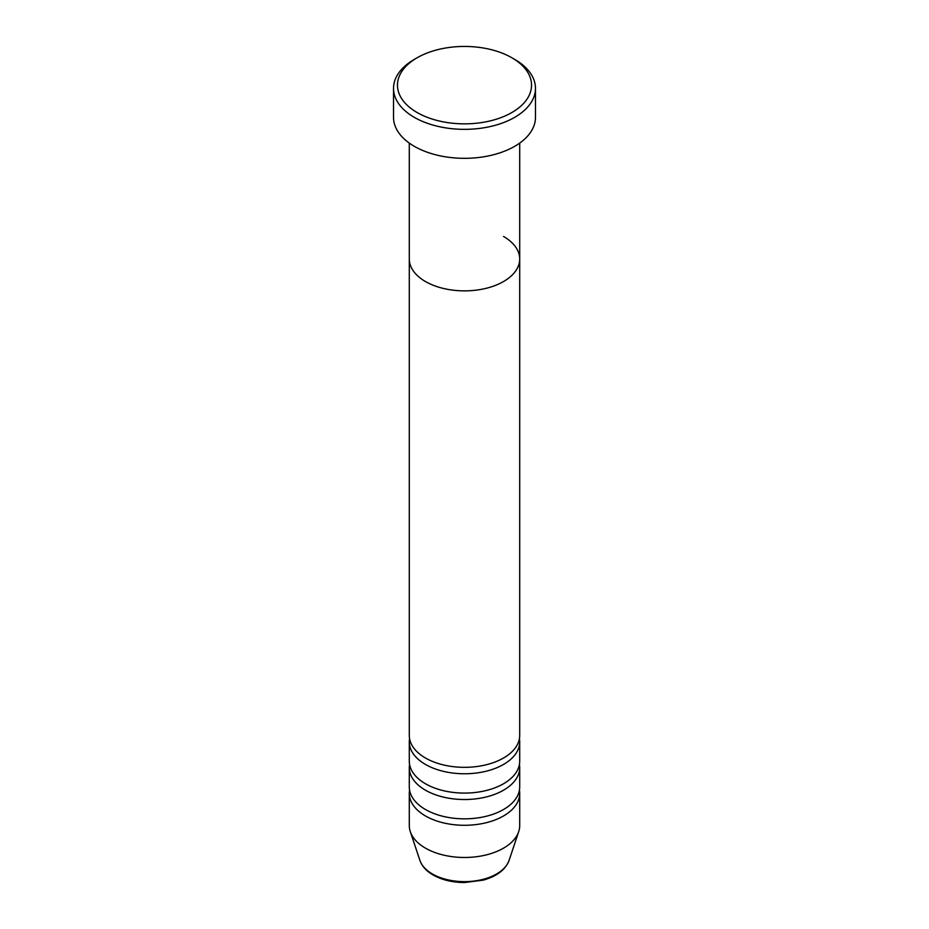<?xml version="1.0" encoding="UTF-8"?>
<svg xmlns="http://www.w3.org/2000/svg" width="929" height="929" viewBox="0 0 929 929"><rect width="100%" height="100%" fill="white"/><g stroke="black" fill="none" stroke-linecap="round" stroke-linejoin="round"><path stroke-width="1.39" d="M417.098 112.514A67.027 38.704 0 0 0 511.902 112.514A67.027 38.704 0 0 0 511.902 57.784L514.689 59.398A70.976 40.981 180 0 1 535.476 88.371A70.976 40.981 180 0 1 491.662 126.228A70.976 40.981 180 0 1 414.311 117.344A70.976 40.981 180 0 1 393.524 88.371A70.976 40.981 180 0 1 414.311 59.398L417.098 57.784A67.027 38.704 0 0 0 417.098 112.514M409.294 143.101L409.294 258.994A55.206 31.865 0 0 0 425.47 281.533A55.206 31.865 0 0 0 485.623 288.443A55.206 31.865 0 0 0 519.706 258.994L519.706 735.466A55.206 31.865 0 0 1 485.623 764.915A55.206 31.865 0 0 1 425.47 758.006A55.206 31.865 0 0 1 409.294 735.466L409.294 258.994A55.206 31.865 0 0 0 425.47 281.533A55.206 31.865 0 0 0 485.623 288.443A55.206 31.865 0 0 0 519.706 258.994A55.206 31.865 0 0 0 503.53 236.465M393.524 88.371L393.524 117.344A70.976 40.981 0 0 0 414.311 146.317A70.976 40.981 0 0 0 491.662 155.201A70.976 40.981 0 0 0 535.476 117.344L535.476 88.371M514.689 59.398L511.902 57.784A67.027 38.704 0 0 0 417.098 57.784M409.584 738.683A55.206 31.865 0 0 0 409.294 741.899A55.206 31.865 0 0 0 425.47 764.439A55.206 31.865 0 0 0 485.623 771.349A55.206 31.865 0 0 0 519.706 741.899A55.206 31.865 0 0 0 519.416 738.683M409.584 764.439A55.206 31.865 0 0 0 409.294 767.656A55.206 31.865 0 0 0 425.47 790.196A55.206 31.865 0 0 0 485.623 797.105A55.206 31.865 0 0 0 519.706 767.656A55.206 31.865 0 0 0 519.416 764.439M409.294 741.899L409.294 761.223A55.206 31.865 0 0 0 425.47 783.762A55.206 31.865 0 0 0 485.623 790.66A55.206 31.865 0 0 0 519.706 761.223L519.706 741.899M409.584 790.196A55.206 31.865 0 0 0 409.294 793.412A55.206 31.865 0 0 0 425.47 815.952A55.206 31.865 0 0 0 485.623 822.862A55.206 31.865 0 0 0 519.706 793.412A55.206 31.865 0 0 0 519.416 790.196M409.294 767.656L409.294 786.979A55.206 31.865 0 0 0 425.47 809.507A55.206 31.865 0 0 0 485.623 816.417A55.206 31.865 0 0 0 519.706 786.979L519.706 767.656M409.294 793.412L409.294 825.614A55.206 31.865 0 0 0 410.304 831.652A55.206 31.865 0 0 0 425.47 848.142A55.206 31.865 0 0 0 480.676 856.085A55.206 31.865 0 0 0 518.696 831.652A55.206 31.865 0 0 0 519.706 825.614L519.706 793.412M432.38 873.957A45.416 26.221 0 0 0 477.808 880.483A45.416 26.221 0 0 0 509.092 860.382C505.446 869.753 496.806 876.349 483.185 880.146L464.419 882.55C452.377 882.457 441.949 879.937 433.111 874.99C426.376 871.1 421.975 866.234 419.908 860.382A45.416 26.221 0 0 0 432.38 873.957M519.706 258.994L519.706 143.101M509.092 860.382L518.696 831.652M419.908 860.382L410.304 831.652"/></g></svg>
